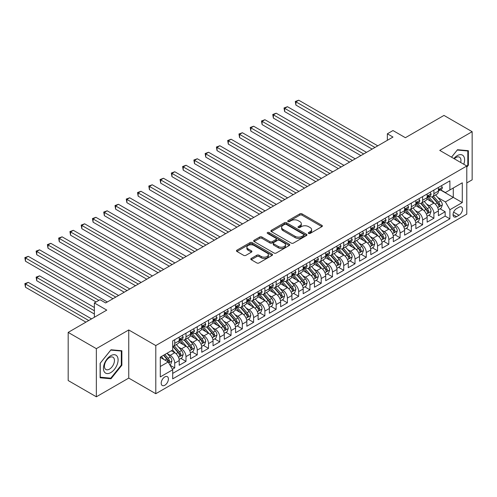 <?xml version="1.0" encoding="UTF-8"?>
<svg xmlns="http://www.w3.org/2000/svg" width="497" height="497" viewBox="0 0 497 497"><rect width="100%" height="100%" fill="white"/><g stroke="black" fill="none" stroke-linecap="round" stroke-linejoin="round"><path stroke-width="0.75" d="M308.618 233.422A1.093 0.634 0 0 0 310.171 233.422L321.919 226.638A1.566 0.901 0 0 0 322.379 226.005A1.566 0.901 0 0 0 321.919 225.365L302.014 213.872A1.566 0.901 0 0 0 299.797 213.872L288.049 220.656A1.093 0.634 0 0 0 287.726 221.103A1.093 0.634 0 0 0 288.049 221.55A1.093 0.634 0 0 0 289.596 221.55L291.118 220.668A5.007 2.889 0 0 1 298.194 220.668L299.853 221.625A5.007 2.889 0 0 1 301.319 223.669A5.007 2.889 0 0 1 299.853 225.713L298.337 226.595A1.093 0.634 0 0 0 298.014 227.042A1.093 0.634 0 0 0 298.337 227.489A1.093 0.634 0 0 0 299.884 227.489L301.406 226.607A5.007 2.889 0 0 1 308.482 226.607L310.14 227.564A5.007 2.889 0 0 1 311.607 229.608A5.007 2.889 0 0 1 310.14 231.652L308.618 232.534A1.093 0.634 0 0 0 308.302 232.981A1.093 0.634 0 0 0 308.618 233.422L308.618 232.534M164.805 385.25A5.1 2.945 120 0 0 168.135 380.758A5.1 2.945 120 0 0 167.352 376.67A5.1 2.945 120 0 0 164.805 376.925A5.1 2.945 120 0 0 161.475 381.416A5.1 2.945 120 0 0 162.252 385.504A5.1 2.945 120 0 0 164.805 385.25M251.246 258.44A1.566 0.901 0 0 0 250.786 259.08A1.566 0.901 0 0 0 251.246 259.72L256.831 262.944A1.566 0.901 0 0 0 259.043 262.944L272.095 255.408A1.566 0.901 0 0 0 272.549 254.768A1.566 0.901 0 0 0 272.095 254.129L252.184 242.635A1.566 0.901 0 0 0 249.972 242.635L236.92 250.171A1.566 0.901 0 0 0 236.46 250.811A1.566 0.901 0 0 0 236.92 251.451L243.667 255.346A1.566 0.901 0 0 0 245.878 255.346L251.463 252.122A1.566 0.901 0 0 0 251.923 251.482A1.566 0.901 0 0 0 251.463 250.842L248.121 248.91A4.187 2.417 0 0 1 246.891 247.202A4.187 2.417 0 0 1 249.475 244.971A4.187 2.417 0 0 1 254.035 245.493L267.144 253.06A4.187 2.417 0 0 1 268.368 254.768A4.187 2.417 0 0 1 265.783 256.999A4.187 2.417 0 0 1 261.223 256.477L259.043 255.216A1.566 0.901 0 0 0 256.831 255.216L251.246 258.44L251.246 259.72M466.795 182.921L472.15 179.833L472.15 131.686L443.976 115.422L405.384 137.706L392.99 130.549L387.356 133.805L392.99 137.054L105.644 302.953L100.009 299.697L94.374 302.953L94.374 317.266M96.35 348.658L96.35 396.799L128.748 378.093L128.748 329.952L96.35 348.658L68.176 332.394L106.774 310.109L94.374 302.953M128.748 329.952L155.791 345.564L466.795 166.004L466.795 214.151L155.791 393.711L155.791 345.564M472.15 131.686L439.752 150.392L466.795 166.004M291.23 243.083A1.566 0.901 0 0 0 293.441 243.083L306.494 235.547A1.566 0.901 0 0 0 306.947 234.907A1.566 0.901 0 0 0 306.494 234.273L286.583 222.774A1.566 0.901 0 0 0 284.371 222.774L271.319 230.31A1.566 0.901 0 0 0 270.859 230.95A1.566 0.901 0 0 0 271.319 231.59L291.23 243.083M267.939 233.665A1.093 0.634 0 0 1 269.051 233.814L289.273 245.493L276.239 253.016A1.566 0.901 0 0 1 274.027 253.016L254.116 241.517L254.116 240.244A1.566 0.901 0 0 0 253.663 240.883A1.566 0.901 0 0 0 254.116 241.517M254.116 240.244L259.707 237.019A1.566 0.901 0 0 1 261.919 237.019L269.989 241.679A1.566 0.901 0 0 0 272.201 241.679L275.91 239.542A1.566 0.901 0 0 0 276.369 238.902A1.566 0.901 0 0 0 275.91 238.262L267.504 233.41A1.093 0.634 0 0 1 267.181 232.963A1.093 0.634 0 0 1 267.858 232.379A1.093 0.634 0 0 1 269.051 232.515L289.291 244.201A1.566 0.901 0 0 1 289.751 244.841A1.566 0.901 0 0 1 289.291 245.481L289.291 244.201M96.35 396.799L68.176 380.534L68.176 332.394M172.384 369.234L174.72 367.879L170.042 365.183M167.383 353.69L170.21 355.324A6.374 3.678 60 0 1 174.72 363.133L179.224 360.53L179.224 365.276L185.99 361.375L180.858 358.418M178.653 347.186L181.48 348.819A6.374 3.678 60 0 1 185.99 356.629L190.494 354.026L190.494 358.772L197.259 354.87L192.128 351.907M189.922 340.681L192.749 342.315A6.374 3.678 60 0 1 197.259 350.118L201.763 347.515L201.763 352.267L208.523 348.366L203.397 345.403M201.186 334.177L204.018 335.804A6.374 3.678 60 0 1 208.523 343.613L213.033 341.01L213.033 345.763L219.792 341.855L214.667 338.898M212.455 327.666L215.288 329.3A6.374 3.678 60 0 1 219.792 337.109L224.302 334.506L224.302 339.258L231.062 335.351L225.936 332.394M223.725 321.161L226.557 322.795A6.374 3.678 60 0 1 231.062 330.604L235.572 328.001L235.572 332.748L242.331 328.846L237.206 325.889M234.994 314.657L237.821 316.291A6.374 3.678 60 0 1 242.331 324.1L246.835 321.497L246.835 326.243L253.6 322.342L248.469 319.378M246.263 308.152L249.09 309.786A6.374 3.678 60 0 1 253.6 317.589L258.105 314.986L258.105 319.739L264.87 315.837L259.738 312.874M257.533 301.648L260.36 303.276A6.374 3.678 60 0 1 264.87 311.085L269.374 308.482L269.374 313.234L276.133 309.327L271.008 306.369M268.796 295.137L271.629 296.771A6.374 3.678 60 0 1 276.133 304.58L280.643 301.977L280.643 306.73L287.403 302.822L282.277 299.865M280.066 288.633L282.899 290.267A6.374 3.678 60 0 1 287.403 298.076L291.913 295.473L291.913 300.219L298.672 296.318L293.547 293.36M291.335 282.128L294.168 283.762A6.374 3.678 60 0 1 298.672 291.571L303.182 288.968L303.182 293.715L309.942 289.813L304.816 286.85M302.605 275.624L305.431 277.258A6.374 3.678 60 0 1 309.942 285.061L314.446 282.458L314.446 287.21L321.211 283.309L316.08 280.345M313.874 269.119L316.701 270.747A6.374 3.678 60 0 1 321.211 278.556L325.715 275.953L325.715 280.706L332.481 276.798L327.349 273.841M325.144 262.609L327.97 264.242A6.374 3.678 60 0 1 332.481 272.052L336.985 269.449L336.985 274.195L343.744 270.293L338.619 267.336M336.407 256.104L339.24 257.738A6.374 3.678 60 0 1 343.744 265.547L348.254 262.944L348.254 267.69L355.013 263.789L349.888 260.826M347.676 249.6L350.509 251.233A6.374 3.678 60 0 1 355.013 259.036L359.524 256.44L359.524 261.186L366.283 257.284L361.157 254.321M358.946 243.095L361.779 244.729A6.374 3.678 60 0 1 366.283 252.532L370.793 249.929L370.793 254.681L377.552 250.78L372.427 247.817M370.215 236.584L373.042 238.218A6.374 3.678 60 0 1 377.552 246.027L382.056 243.424L382.056 248.177L388.822 244.269L383.69 241.312M381.485 230.08L384.311 231.714A6.374 3.678 60 0 1 388.822 239.523L393.326 236.92L393.326 241.666L400.091 237.765L394.96 234.808M392.754 223.575L395.581 225.209A6.374 3.678 60 0 1 400.091 233.018L404.595 230.415L404.595 235.162L411.354 231.26L406.229 228.297M404.018 217.071L406.85 218.705A6.374 3.678 60 0 1 411.354 226.508L415.865 223.911L415.865 228.657L422.624 224.756L417.499 221.792M415.287 210.566L418.12 212.2A6.374 3.678 60 0 1 422.624 220.003L427.134 217.4L427.134 222.153L433.893 218.251L433.893 213.499A6.374 3.678 -120 0 0 429.389 205.69L426.556 204.056M428.768 215.288L433.893 218.251M179.224 360.53A6.374 3.678 -120 0 0 174.72 352.721L171.341 350.77M190.494 354.026A6.374 3.678 -120 0 0 185.99 346.216L179.019 342.191M201.763 347.515A6.374 3.678 -120 0 0 197.259 339.712L190.289 335.686M213.033 341.01A6.374 3.678 -120 0 0 208.523 333.207L201.558 329.182M224.302 334.506A6.374 3.678 -120 0 0 219.792 326.697L212.828 322.677M235.572 328.001A6.374 3.678 -120 0 0 231.062 320.192L224.091 316.173M246.835 321.497A6.374 3.678 -120 0 0 242.331 313.688L235.361 309.662M258.105 314.986A6.374 3.678 -120 0 0 253.6 307.183L246.63 303.158M269.374 308.482A6.374 3.678 -120 0 0 264.87 300.679L257.9 296.653M280.643 301.977A6.374 3.678 -120 0 0 276.133 294.168L269.169 290.149M291.913 295.473A6.374 3.678 -120 0 0 287.403 287.664L280.438 283.644M303.182 288.968A6.374 3.678 -120 0 0 298.672 281.159L291.702 277.133M314.446 282.458A6.374 3.678 -120 0 0 309.942 274.655L302.971 270.629M325.715 275.953A6.374 3.678 -120 0 0 321.211 268.15L314.241 264.124M336.985 269.449A6.374 3.678 -120 0 0 332.481 261.639L325.51 257.62M348.254 262.944A6.374 3.678 -120 0 0 343.744 255.135L336.78 251.115M359.524 256.44A6.374 3.678 -120 0 0 355.013 248.63L348.049 244.605M370.793 249.929A6.374 3.678 -120 0 0 366.283 242.126L359.312 238.1M382.056 243.424A6.374 3.678 -120 0 0 377.552 235.621L370.582 231.596M393.326 236.92A6.374 3.678 -120 0 0 388.822 229.111L381.851 225.091M404.595 230.415A6.374 3.678 -120 0 0 400.091 222.606L393.121 218.587M415.865 223.911A6.374 3.678 -120 0 0 411.354 216.102L404.39 212.076M427.134 217.4A6.374 3.678 -120 0 0 422.624 209.597L415.654 205.572M459.023 207.187L456.544 208.622A4.939 2.852 120 0 0 453.314 212.971A4.939 2.852 120 0 0 454.072 216.934A4.939 2.852 120 0 0 456.544 216.686L459.023 215.257A4.939 2.852 120 0 0 462.247 210.902A4.939 2.852 120 0 0 461.489 206.945A4.939 2.852 120 0 0 459.023 207.187M160.295 366.513L168.185 361.959L172.689 369.768L172.689 378.876L449.897 218.835L449.897 209.728L445.387 201.919L437.826 197.551M172.689 369.768L160.295 376.925L160.295 357.144L172.689 349.987L172.689 340.88L449.897 180.84L449.897 189.947L462.291 182.79L462.291 202.571L449.897 209.728M181.424 339.414L181.48 339.451A6.374 3.678 60 0 0 184.667 339.768L189.177 337.165A6.374 3.678 -120 0 0 190.494 334.245L190.494 330.604M192.693 332.909L192.749 332.947A6.374 3.678 60 0 0 195.936 333.263L200.446 330.66A6.374 3.678 -120 0 0 201.763 327.74L201.763 324.094M203.956 326.405L204.018 326.436A6.374 3.678 60 0 0 207.206 326.753L211.71 324.15A6.374 3.678 -120 0 0 213.033 321.236L213.033 317.589M215.226 319.9L215.288 319.931A6.374 3.678 60 0 0 218.475 320.248L222.979 317.645A6.374 3.678 -120 0 0 224.302 314.731L224.302 311.085M226.495 313.396L226.557 313.427A6.374 3.678 60 0 0 229.744 313.744L234.249 311.141A6.374 3.678 -120 0 0 235.572 308.221L235.572 304.58M237.765 306.885L237.821 306.922A6.374 3.678 60 0 0 241.008 307.239L245.518 304.636A6.374 3.678 -120 0 0 246.835 301.716L246.835 298.076M249.034 300.381L249.09 300.418A6.374 3.678 60 0 0 252.277 300.728L256.787 298.132A6.374 3.678 -120 0 0 258.105 295.212L258.105 291.565M260.304 293.876L260.36 293.907A6.374 3.678 60 0 0 263.547 294.224L268.057 291.621A6.374 3.678 -120 0 0 269.374 288.707L269.374 285.061M271.567 287.372L271.629 287.403A6.374 3.678 60 0 0 274.816 287.72L279.32 285.116A6.374 3.678 -120 0 0 280.643 282.197L280.643 278.556M282.836 280.867L282.899 280.898A6.374 3.678 60 0 0 286.086 281.215L290.59 278.612A6.374 3.678 -120 0 0 291.913 275.692L291.913 272.052M294.106 274.356L294.168 274.394A6.374 3.678 60 0 0 297.355 274.711L301.859 272.107A6.374 3.678 -120 0 0 303.182 269.188L303.182 265.547M305.375 267.852L305.431 267.889A6.374 3.678 60 0 0 308.618 268.2L313.129 265.603A6.374 3.678 -120 0 0 314.446 262.683L314.446 259.036M316.645 261.347L316.701 261.379A6.374 3.678 60 0 0 319.888 261.695L324.398 259.092A6.374 3.678 -120 0 0 325.715 256.179L325.715 252.532M327.914 254.843L327.97 254.874A6.374 3.678 60 0 0 331.157 255.191L335.668 252.588A6.374 3.678 -120 0 0 336.985 249.668L336.985 246.027M339.178 248.338L339.24 248.37A6.374 3.678 60 0 0 342.427 248.686L346.931 246.083A6.374 3.678 -120 0 0 348.254 243.163L348.254 239.523M350.447 241.828L350.509 241.865A6.374 3.678 60 0 0 353.696 242.182L358.2 239.579A6.374 3.678 -120 0 0 359.524 236.659L359.524 233.018M361.717 235.323L361.779 235.361A6.374 3.678 60 0 0 364.966 235.671L369.47 233.074A6.374 3.678 -120 0 0 370.793 230.154L370.793 226.508M372.986 228.819L373.042 228.85A6.374 3.678 60 0 0 376.229 229.167L380.739 226.564A6.374 3.678 -120 0 0 382.056 223.65L382.056 220.003M384.256 222.314L384.311 222.345A6.374 3.678 60 0 0 387.498 222.662L392.009 220.059A6.374 3.678 -120 0 0 393.326 217.139L393.326 213.499M395.525 215.81L395.581 215.841A6.374 3.678 60 0 0 398.768 216.158L403.278 213.555A6.374 3.678 -120 0 0 404.595 210.635L404.595 206.994M406.788 209.299L406.85 209.336A6.374 3.678 60 0 0 410.037 209.653L414.541 207.05A6.374 3.678 -120 0 0 415.865 204.13L415.865 200.49M418.058 202.795L418.12 202.832A6.374 3.678 60 0 0 421.307 203.143L425.811 200.546A6.374 3.678 -120 0 0 427.134 197.626L427.134 193.979M172.689 373.409L445.163 216.102L445.163 211.741L438.404 215.648L438.404 210.896A6.374 3.678 -120 0 0 433.893 203.093L426.923 199.067M429.327 196.29L429.389 196.321A6.374 3.678 -120 0 0 432.576 196.638A6.374 3.678 -120 0 0 433.893 193.718L433.893 190.078M432.576 196.638L437.08 194.035A6.374 3.678 -120 0 0 438.404 191.121L438.404 187.475M174.72 339.712L174.72 343.352A6.374 3.678 60 0 1 173.397 346.272A6.374 3.678 60 0 1 172.689 346.527M173.397 346.272L177.907 343.669A6.374 3.678 -120 0 0 179.224 340.749L179.224 337.109M185.99 333.207L185.99 336.848A6.374 3.678 60 0 1 184.667 339.768M197.259 326.697L197.259 330.343A6.374 3.678 60 0 1 195.936 333.263M208.523 320.192L208.523 323.839A6.374 3.678 60 0 1 207.206 326.753M219.792 313.688L219.792 317.328A6.374 3.678 60 0 1 218.475 320.248M231.062 307.183L231.062 310.824A6.374 3.678 60 0 1 229.744 313.744M242.331 300.679L242.331 304.319A6.374 3.678 60 0 1 241.008 307.239M253.6 294.168L253.6 297.815A6.374 3.678 60 0 1 252.277 300.728M264.87 287.664L264.87 291.31A6.374 3.678 60 0 1 263.547 294.224M276.133 281.159L276.133 284.8A6.374 3.678 60 0 1 274.816 287.72M287.403 274.655L287.403 278.295A6.374 3.678 60 0 1 286.086 281.215M298.672 268.15L298.672 271.791A6.374 3.678 60 0 1 297.355 274.711M309.942 261.639L309.942 265.286A6.374 3.678 60 0 1 308.618 268.2M321.211 255.135L321.211 258.782A6.374 3.678 60 0 1 319.888 261.695M332.481 248.63L332.481 252.271A6.374 3.678 60 0 1 331.157 255.191M343.744 242.126L343.744 245.767A6.374 3.678 60 0 1 342.427 248.686M355.013 235.615L355.013 239.262A6.374 3.678 60 0 1 353.696 242.182M366.283 229.111L366.283 232.758A6.374 3.678 60 0 1 364.966 235.671M377.552 222.606L377.552 226.253A6.374 3.678 60 0 1 376.229 229.167M388.822 216.102L388.822 219.742A6.374 3.678 60 0 1 387.498 222.662M400.091 209.597L400.091 213.238A6.374 3.678 60 0 1 398.768 216.158M411.354 203.087L411.354 206.733A6.374 3.678 60 0 1 410.037 209.653M422.624 196.582L422.624 200.229A6.374 3.678 60 0 1 421.307 203.143M422.624 220.003L422.624 224.756M411.354 226.508L411.354 231.26M400.091 233.018L400.091 237.765M388.822 239.523L388.822 244.269M377.552 246.027L377.552 250.78M366.283 252.532L366.283 257.284M355.013 259.036L355.013 263.789M343.744 265.547L343.744 270.293M332.481 272.052L332.481 276.798M321.211 278.556L321.211 283.309M309.942 285.061L309.942 289.813M298.672 291.571L298.672 296.318M287.403 298.076L287.403 302.822M276.133 304.58L276.133 309.327M264.87 311.085L264.87 315.837M253.6 317.589L253.6 322.342M242.331 324.1L242.331 328.846M231.062 330.604L231.062 335.351M219.792 337.109L219.792 341.855M208.523 343.613L208.523 348.366M197.259 350.118L197.259 354.87M185.99 356.629L185.99 361.375M174.72 363.133L174.72 367.879M168.185 361.959L160.295 357.405M445.387 201.919L453.276 197.365L453.276 187.996L462.291 182.79M440.373 189.916L462.291 202.571M440.597 189.786L445.387 192.55L449.897 189.947M128.748 378.093L155.791 393.711M387.356 133.805L387.356 140.309M440.038 208.783L445.163 211.741M445.163 216.102L449.897 218.835M466.795 167.154L468.373 165.19L468.373 150.69L457.501 149.721L451.506 157.176M100.121 377.795L110.999 378.77L121.871 365.239L121.871 350.745L110.999 349.77L100.121 363.301L100.121 377.795M467.814 164.861L468.373 165.19M121.305 364.916L121.871 365.239M109.849 378.105L110.999 378.77M309.059 233.578L310.14 232.956A5.007 2.889 0 0 0 311.607 230.912L311.607 229.608M301.319 223.669L301.319 224.973A5.007 2.889 0 0 1 299.853 227.017L298.772 227.638M321.901 226.651L302.014 215.17A1.566 0.901 0 0 0 299.797 215.17L288.484 221.699M306.469 235.559L286.583 224.079A1.566 0.901 0 0 0 284.371 224.079L271.337 231.602L271.319 230.31M303.729 235.354A1.093 0.634 0 0 0 304.046 234.907A1.093 0.634 0 0 0 303.729 234.46L286.247 224.371A1.093 0.634 0 0 0 284.7 224.371L283.097 225.296A5.007 2.889 0 0 0 281.631 227.34A5.007 2.889 0 0 0 283.097 229.384L295.044 236.28A5.007 2.889 0 0 0 302.12 236.28L303.729 235.354L303.729 236.659A1.093 0.634 0 0 0 304.046 236.212L304.046 234.907M281.631 227.34L281.631 228.645A5.007 2.889 0 0 0 283.097 230.689L283.097 229.384M303.729 236.659L302.12 237.585A5.007 2.889 0 0 1 295.044 237.585L283.097 230.689M254.141 241.53L259.707 238.318L259.707 237.019M276.369 238.902L276.369 240.2A1.566 0.901 0 0 1 275.91 240.84L272.201 242.977A1.566 0.901 0 0 1 269.989 242.977L261.919 238.318A1.566 0.901 0 0 0 259.707 238.318M278.37 246.518A4.187 2.417 0 0 0 282.93 247.04A4.187 2.417 0 0 0 285.514 244.81A4.187 2.417 0 0 0 284.284 243.101L279.668 240.436A1.566 0.901 0 0 0 277.456 240.436L273.754 242.573A1.566 0.901 0 0 0 273.294 243.213A1.566 0.901 0 0 0 273.754 243.853L278.37 246.518L278.37 247.817A4.187 2.417 0 0 0 282.93 248.338A4.187 2.417 0 0 0 285.514 246.108L285.514 244.81M273.294 243.213L273.294 244.512A1.566 0.901 0 0 0 273.754 245.151L273.754 243.853M278.37 247.817L273.754 245.151M268.368 254.768L268.368 256.073A4.187 2.417 0 0 1 265.783 258.303A4.187 2.417 0 0 1 261.223 257.781L259.043 256.52A1.566 0.901 0 0 0 256.831 256.52L251.265 259.732M246.891 247.202L246.891 248.506A4.187 2.417 0 0 0 248.121 250.215L248.121 248.91M251.463 250.842L251.463 252.122L248.121 250.215M272.07 255.421L252.184 243.94A1.566 0.901 0 0 0 249.972 243.94L236.939 251.463M438.304 209.777L441.218 208.1L442.342 204.845A4.224 2.435 -120 0 0 440.702 200.881L435.552 194.917M434.521 203.503L428.638 196.688M431.172 201.521L427.755 197.564A10.12 5.84 -120 0 0 427.445 197.21M295.914 131.102L349.608 162.103L273.375 118.093L273.375 114.838L276.189 113.21L355.237 158.847M431.999 196.868L437.205 202.9A4.224 2.435 60 0 1 438.714 205.808C439.348 206.659 439.795 206.398 440.062 205.025A4.224 2.435 -120 0 0 438.559 202.117L433.409 196.153M432.303 196.769L437.9 203.248A2.15 1.242 60 0 1 438.441 204.093L440.062 205.025M438.714 205.808L439.019 206.305M441.386 185.754L442.342 187.412A4.224 2.435 60 0 1 441.473 189.276L439.329 190.513A4.224 2.435 -120 0 0 440.062 189.543L439.975 189.171M374.962 147.466L295.914 101.829L298.728 100.201L377.776 145.838M438.54 190.711L438.559 190.711A4.224 2.435 -120 0 0 439.329 190.513M439.522 189.227L440.062 189.543C439.802 188.903 439.348 189.164 438.714 190.32A4.224 2.435 60 0 1 438.404 190.923M372.141 149.094L295.914 105.078L295.914 101.829L295.293 101.469L298.728 100.201M295.914 105.078L295.293 101.469M463.769 164.258A10.356 5.983 120 0 0 457.277 155.629A10.356 5.983 120 0 0 453.885 158.549M460.682 162.476A7.088 4.094 120 0 0 459.489 157.176A7.088 4.094 120 0 0 455.942 157.53A7.088 4.094 120 0 0 454.301 158.791M451.524 157.189L457.277 150.038L467.814 150.982L467.814 165.029L466.795 166.29M467.112 150.579L467.814 150.982M117.112 364.705A10.356 5.983 120 0 0 114.434 354.703A10.356 5.983 120 0 0 104.426 363.574A10.356 5.983 120 0 0 107.11 373.576A10.356 5.983 120 0 0 117.112 364.705M113.782 363.761A7.088 4.094 120 0 0 112.987 357.231A7.088 4.094 120 0 0 105.097 362.984A7.088 4.094 120 0 0 105.892 369.513A7.088 4.094 120 0 0 113.782 363.761M100.239 377.248L100.239 363.201L110.769 350.093L121.305 351.031L121.305 365.084L110.769 378.186L100.121 377.18M120.609 350.627L121.305 351.031M427.035 216.288L429.948 214.605L431.079 211.349A4.224 2.435 -120 0 0 429.433 207.386L424.283 201.428M423.251 210.007L417.368 203.192M419.903 208.026L416.486 204.068A10.12 5.84 -120 0 0 416.175 203.72M284.644 137.607L338.339 168.607L262.105 124.598L262.105 121.343L264.926 119.721L343.974 165.358M420.729 203.372L425.941 209.405A4.224 2.435 60 0 1 427.445 212.312C428.079 213.163 428.532 212.902 428.799 211.529A4.224 2.435 -120 0 0 427.29 208.622L422.139 202.664M421.04 203.273L426.631 209.753A2.15 1.242 60 0 1 427.178 210.598L428.799 211.529M427.445 212.312L427.749 212.815M415.772 222.793L418.679 221.109L419.81 217.86A4.224 2.435 -120 0 0 418.163 213.89L413.013 207.932M411.982 216.512L406.099 209.703M408.633 214.53L405.217 210.573A10.12 5.84 -120 0 0 404.906 210.225M273.375 144.118L327.069 175.118M409.46 209.877L414.672 215.909A4.224 2.435 60 0 1 416.175 218.817C416.809 219.668 417.263 219.407 417.53 218.04A4.224 2.435 -120 0 0 416.02 215.126L410.876 209.169M409.77 209.784L415.362 216.257A2.15 1.242 60 0 1 415.908 217.102L417.53 218.04M416.175 218.817L416.48 219.32M404.502 229.297L407.416 227.614L408.54 224.364A4.224 2.435 -120 0 0 406.894 220.401L401.744 214.437M400.712 223.016L394.829 216.207M397.364 221.035L393.953 217.083A10.12 5.84 -120 0 0 393.636 216.729M262.105 150.622L315.8 181.622L239.573 137.607L239.573 134.358L242.387 132.73L321.435 178.367M398.196 216.388L403.402 222.414A4.224 2.435 60 0 1 404.906 225.321C405.54 226.172 405.993 225.911 406.26 224.545A4.224 2.435 -120 0 0 404.757 221.637L399.607 215.673M398.501 216.288L404.098 222.768A2.15 1.242 60 0 1 404.639 223.607L406.26 224.545M404.906 225.321L405.217 225.824M393.233 235.802L396.146 234.124L397.271 230.869A4.224 2.435 -120 0 0 395.624 226.905L390.48 220.941M389.449 229.527L383.56 222.712M386.101 227.539L382.684 223.588A10.12 5.84 -120 0 0 382.367 223.234M250.836 157.127L304.531 188.127L228.303 144.118L228.303 140.862L231.117 139.235L310.165 184.872M386.927 222.892L392.133 228.918A4.224 2.435 60 0 1 393.636 231.832C394.276 232.677 394.724 232.416 394.991 231.049A4.224 2.435 -120 0 0 393.487 228.142L388.337 222.178M387.231 222.793L392.829 229.272A2.15 1.242 60 0 1 393.369 230.111L394.991 231.049M393.636 231.832L393.947 232.329M430.116 192.258L431.079 193.917A4.224 2.435 60 0 1 430.203 195.787L428.06 197.023A4.224 2.435 -120 0 0 428.799 196.048L428.706 195.675M363.692 153.971L284.644 108.334L287.459 106.706L366.506 152.343M427.271 197.216L427.29 197.216A4.224 2.435 -120 0 0 428.06 197.023M428.252 195.731L428.799 196.048C428.532 195.414 428.079 195.675 427.445 196.831A4.224 2.435 60 0 1 427.134 197.427M360.872 155.598L284.644 111.589L284.644 108.334L284.023 107.973L287.459 106.706M284.644 111.589L284.023 107.973M418.853 198.763L419.81 200.421A4.224 2.435 60 0 1 418.934 202.291L416.79 203.528A4.224 2.435 -120 0 0 417.53 202.552L417.437 202.18M352.423 160.475L272.754 114.484L276.189 113.21M416.008 203.727L416.02 203.727A4.224 2.435 -120 0 0 416.79 203.528M416.983 202.242L417.53 202.552C417.263 201.919 416.809 202.18 416.175 203.335A4.224 2.435 60 0 1 415.865 203.938M273.375 118.093L272.754 114.484M407.583 205.267L408.54 206.926A4.224 2.435 60 0 1 407.664 208.796L405.527 210.032A4.224 2.435 -120 0 0 406.26 209.057L406.173 208.684M341.153 166.98L261.484 120.988L264.926 119.721M404.738 210.231L404.757 210.231A4.224 2.435 -120 0 0 405.527 210.032M405.714 208.746L406.26 209.057C405.993 208.423 405.546 208.684 404.906 209.84A4.224 2.435 60 0 1 404.595 210.442M262.105 124.598L261.484 120.988M396.314 211.772L397.271 213.43A4.224 2.435 60 0 1 396.395 215.3L394.258 216.537A4.224 2.435 -120 0 0 394.991 215.568L394.904 215.189M329.884 173.49L250.836 127.853L253.656 126.226L332.704 171.863M393.469 216.735L393.487 216.735A4.224 2.435 -120 0 0 394.258 216.537M394.444 215.251L394.991 215.568C394.724 214.928 394.276 215.189 393.636 216.344A4.224 2.435 60 0 1 393.326 216.947M327.069 175.112L250.836 131.102L250.836 127.853L250.221 127.493L253.656 126.226M250.836 131.102L250.221 127.493M381.963 242.312L384.877 240.629L386.001 237.373A4.224 2.435 -120 0 0 384.355 233.41L379.211 227.446M378.18 236.032L372.296 229.216M374.831 234.05L371.414 230.092A10.12 5.84 -120 0 0 371.097 229.738M239.573 163.631L293.261 194.631L217.034 150.622L217.034 147.367L219.848 145.739L298.896 191.376M375.657 229.397L380.864 235.429A4.224 2.435 60 0 1 382.373 238.336C383.007 239.187 383.454 238.927 383.721 237.554A4.224 2.435 -120 0 0 382.218 234.646L377.068 228.682M375.962 229.297L381.559 235.777A2.15 1.242 60 0 1 382.1 236.622L383.721 237.554M382.373 238.336L382.678 238.833M385.045 218.282L386.001 219.941A4.224 2.435 60 0 1 385.125 221.805L382.988 223.041A4.224 2.435 -120 0 0 383.721 222.072L383.634 221.699M318.62 179.995L238.951 133.997L242.387 132.73M382.199 223.24L382.218 223.24A4.224 2.435 -120 0 0 382.988 223.041M383.175 221.755L383.721 222.072C383.454 221.432 383.007 221.693 382.373 222.855A4.224 2.435 60 0 1 382.056 223.451M239.573 137.607L238.951 133.997M370.694 248.817L373.607 247.133L374.732 243.878A4.224 2.435 -120 0 0 373.092 239.914L367.942 233.957M366.91 242.536L361.027 235.721M363.562 240.554L360.145 236.597A10.12 5.84 -120 0 0 359.834 236.249M228.303 170.136L281.998 201.136L205.764 157.127L205.764 153.871L208.585 152.25L287.633 197.887M364.388 235.901L369.594 241.933A4.224 2.435 60 0 1 371.104 244.841C371.737 245.692 372.185 245.431 372.452 244.058A4.224 2.435 -120 0 0 370.948 241.151L365.798 235.193M364.692 235.802L370.29 242.281A2.15 1.242 60 0 1 370.83 243.126L372.452 244.058M371.104 244.841L371.408 245.344M373.775 224.787L374.732 226.446A4.224 2.435 60 0 1 373.862 228.316L371.719 229.552A4.224 2.435 -120 0 0 372.452 228.577L372.365 228.204M307.351 186.499L227.682 140.502L231.117 139.235M370.93 229.744L370.948 229.744A4.224 2.435 -120 0 0 371.719 229.552M371.911 228.26L372.452 228.577C372.191 227.943 371.737 228.204 371.104 229.359A4.224 2.435 60 0 1 370.793 229.956M228.303 144.118L227.682 140.502M359.43 255.321L362.338 253.638L363.469 250.389A4.224 2.435 -120 0 0 361.822 246.419L356.672 240.461M355.641 249.04L349.758 242.232M352.292 247.059L348.875 243.101A10.12 5.84 -120 0 0 348.565 242.753M217.034 176.646L270.728 207.647L194.495 163.631L194.495 160.382L197.315 158.754L276.363 204.391M353.118 242.412L358.331 248.438A4.224 2.435 60 0 1 359.834 251.345C360.468 252.196 360.921 251.936 361.189 250.569A4.224 2.435 -120 0 0 359.679 247.655L354.529 241.697M353.429 242.312L359.02 248.786A2.15 1.242 60 0 1 359.567 249.631L361.189 250.569M359.834 251.345L360.139 251.849M362.506 231.291L363.469 232.95A4.224 2.435 60 0 1 362.593 234.82L360.449 236.056A4.224 2.435 -120 0 0 361.189 235.081L361.095 234.708M296.082 193.004L216.412 147.013L219.848 145.739M359.66 236.255L359.679 236.255A4.224 2.435 -120 0 0 360.449 236.056M360.642 234.77L361.189 235.081C360.921 234.447 360.468 234.708 359.834 235.864A4.224 2.435 60 0 1 359.524 236.466M217.034 150.622L216.412 147.013M348.161 261.826L351.068 260.148L352.199 256.893A4.224 2.435 -120 0 0 350.553 252.93L345.403 246.966M344.371 255.545L338.488 248.736M341.023 253.563L337.606 249.612A10.12 5.84 -120 0 0 337.295 249.258M205.764 183.151L259.459 214.151L183.225 170.136L183.225 166.886L186.046 165.259L265.094 210.896M341.849 248.916L347.061 254.942A4.224 2.435 60 0 1 348.565 257.856C349.198 258.701 349.652 258.44 349.919 257.073A4.224 2.435 -120 0 0 348.409 254.166L343.265 248.202M342.16 248.817L347.751 255.296A2.15 1.242 60 0 1 348.298 256.135L349.919 257.073M348.565 257.856L348.875 258.353M351.242 237.796L352.199 239.455A4.224 2.435 60 0 1 351.323 241.325L349.18 242.561A4.224 2.435 -120 0 0 349.919 241.585L349.826 241.213M284.812 199.508L205.143 153.517L208.585 152.25M348.397 242.76L348.409 242.76A4.224 2.435 -120 0 0 349.18 242.561M349.372 241.275L349.919 241.585C349.652 240.952 349.198 241.213 348.565 242.368A4.224 2.435 60 0 1 348.254 242.971M205.764 157.127L205.143 153.517M336.891 268.33L339.805 266.653L340.93 263.398A4.224 2.435 -120 0 0 339.283 259.434L334.133 253.47M333.102 262.056L327.219 255.241M329.753 260.068L326.343 256.117A10.12 5.84 -120 0 0 326.026 255.762M194.495 189.655L248.189 220.656L171.962 176.646L171.962 173.391L174.776 171.763L253.824 217.4M330.586 255.421L335.792 261.447A4.224 2.435 60 0 1 337.295 264.361C337.929 265.205 338.382 264.951 338.65 263.578A4.224 2.435 -120 0 0 337.146 260.67L331.996 254.706M330.89 255.321L336.488 261.801A2.15 1.242 60 0 1 337.028 262.64L338.65 263.578M337.295 264.361L337.606 264.858M339.973 244.307L340.93 245.965A4.224 2.435 60 0 1 340.054 247.829L337.917 249.065A4.224 2.435 -120 0 0 338.65 248.096L338.563 247.717M273.543 206.019L193.873 160.022L197.315 158.754M337.128 249.264L337.146 249.264A4.224 2.435 -120 0 0 337.917 249.065M338.103 247.779L338.65 248.096C338.382 247.456 337.935 247.717 337.295 248.873A4.224 2.435 60 0 1 336.985 249.475M194.495 163.631L193.873 160.022M325.622 274.841L328.536 273.157L329.66 269.902A4.224 2.435 -120 0 0 328.014 265.938L322.87 259.981M321.839 268.56L315.949 261.745M318.49 266.578L315.073 262.621A10.12 5.84 -120 0 0 314.756 262.267M183.225 196.16L236.92 227.16L160.693 183.151L160.693 179.895L163.507 178.268L242.555 223.911M319.316 261.925L324.522 267.958A4.224 2.435 60 0 1 326.026 270.865C326.666 271.716 327.113 271.455 327.38 270.082A4.224 2.435 -120 0 0 325.877 267.175L320.727 261.211M319.621 261.826L325.218 268.305A2.15 1.242 60 0 1 325.759 269.15L327.38 270.082M326.026 270.865L326.336 271.368M328.703 250.811L329.66 252.47A4.224 2.435 60 0 1 328.784 254.334L326.647 255.57A4.224 2.435 -120 0 0 327.38 254.601L327.293 254.228M262.273 212.523L182.61 166.526L186.046 165.259M325.858 255.769L325.877 255.769A4.224 2.435 -120 0 0 326.647 255.57M326.833 254.284L327.38 254.601C327.113 253.961 326.666 254.222 326.026 255.383A4.224 2.435 60 0 1 325.715 255.98M183.225 170.136L182.61 166.526M314.352 281.345L317.266 279.662L318.391 276.407A4.224 2.435 -120 0 0 316.744 272.443L311.6 266.485M310.569 275.065L304.686 268.25M307.221 273.083L303.804 269.125A10.12 5.84 -120 0 0 303.487 268.778M171.962 202.664L225.65 233.665L149.423 189.655L149.423 186.4L152.237 184.778L231.285 230.415M308.047 268.43L313.253 274.462A4.224 2.435 60 0 1 314.763 277.369C315.396 278.221 315.843 277.96 316.111 276.587A4.224 2.435 -120 0 0 314.607 273.679L309.457 267.721M308.351 268.33L313.949 274.81A2.15 1.242 60 0 1 314.489 275.655L316.111 276.587M314.763 277.369L315.067 277.873M317.434 257.316L318.391 258.974A4.224 2.435 60 0 1 317.515 260.844L315.378 262.081A4.224 2.435 -120 0 0 316.111 261.105L316.024 260.732M251.01 219.028L171.341 173.031L174.776 171.763M314.589 262.279L314.607 262.273A4.224 2.435 -120 0 0 315.378 262.081M315.564 260.788L316.111 261.105C315.843 260.471 315.396 260.732 314.763 261.888A4.224 2.435 60 0 1 314.446 262.484M171.962 176.646L171.341 173.031M303.083 287.85L305.997 286.166L307.121 282.917A4.224 2.435 -120 0 0 305.481 278.947L300.331 272.99M299.3 281.569L293.416 274.76M295.951 279.587L292.534 275.63A10.12 5.84 -120 0 0 292.224 275.282M160.693 209.175L214.387 240.175L138.154 196.16L138.154 192.911L140.974 191.283L220.022 236.92M296.777 274.94L301.983 280.967A4.224 2.435 60 0 1 303.493 283.874C304.127 284.725 304.574 284.464 304.841 283.097A4.224 2.435 -120 0 0 303.338 280.184L298.188 274.226M297.082 274.841L302.679 281.321A2.15 1.242 60 0 1 303.22 282.159L304.841 283.097M303.493 283.874L303.797 284.377M306.164 263.82L307.121 265.479A4.224 2.435 60 0 1 306.251 267.349L304.108 268.585A4.224 2.435 -120 0 0 304.841 267.61L304.754 267.237M239.74 225.532L160.071 179.541L163.507 178.268M303.319 268.784L303.338 268.784A4.224 2.435 -120 0 0 304.108 268.585M304.301 267.299L304.841 267.61C304.58 266.976 304.127 267.237 303.493 268.392A4.224 2.435 60 0 1 303.182 268.995M160.693 183.151L160.071 179.541M294.895 270.325L295.858 271.983A4.224 2.435 60 0 1 294.982 273.853L292.839 275.089A4.224 2.435 -120 0 0 293.578 274.114L293.485 273.741M228.471 232.043L148.802 186.046L152.237 184.778M292.05 275.288L292.068 275.288A4.224 2.435 -120 0 0 292.839 275.089M293.031 273.804L293.578 274.114C293.311 273.48 292.857 273.741 292.224 274.897A4.224 2.435 60 0 1 291.913 275.5M149.423 189.655L148.802 186.046M283.632 276.835L284.588 278.494A4.224 2.435 60 0 1 283.712 280.358L281.569 281.594A4.224 2.435 -120 0 0 282.308 280.625L282.215 280.246M217.201 238.548L137.532 192.55L140.974 191.283M280.786 281.793L280.799 281.793A4.224 2.435 -120 0 0 281.569 281.594M281.762 280.308L282.308 280.625C282.041 279.985 281.588 280.246 280.954 281.401A4.224 2.435 60 0 1 280.643 282.004M138.154 196.16L137.532 192.55M291.82 294.354L294.727 292.677L295.858 289.422A4.224 2.435 -120 0 0 294.212 285.458L289.061 279.494M288.03 288.074L282.147 281.265M284.682 286.092L281.265 282.141A10.12 5.84 -120 0 0 280.954 281.787M149.423 215.679L203.118 246.68L126.884 202.664L126.884 199.415L129.705 197.787L208.752 243.424M285.508 281.445L290.72 287.471A4.224 2.435 60 0 1 292.224 290.385C292.857 291.23 293.311 290.969 293.578 289.602A4.224 2.435 -120 0 0 292.068 286.694L286.918 280.73M285.818 281.345L291.41 287.825A2.15 1.242 60 0 1 291.956 288.664L293.578 289.602M292.224 290.385L292.528 290.882M280.55 300.859L283.458 299.182L284.588 295.926A4.224 2.435 -120 0 0 282.942 291.963L277.792 285.999M276.761 294.584L270.877 287.769M273.412 292.596L269.995 288.645A10.12 5.84 -120 0 0 269.685 288.291M138.154 222.184L191.848 253.184L115.615 209.175L115.615 205.92L118.435 204.292L197.483 249.929M274.238 287.949L279.451 293.975A4.224 2.435 60 0 1 280.954 296.889C281.588 297.734 282.041 297.479 282.308 296.106A4.224 2.435 -120 0 0 280.799 293.199L275.655 287.235M274.549 287.85L280.14 294.33A2.15 1.242 60 0 1 280.687 295.168L282.308 296.106M280.954 296.889L281.265 297.386M269.281 307.37L272.194 305.686L273.319 302.431A4.224 2.435 -120 0 0 271.673 298.467L266.522 292.509M265.491 301.089L259.608 294.274M262.143 299.107L258.732 295.15A10.12 5.84 -120 0 0 258.415 294.796M126.884 228.688L180.579 259.689L104.351 215.679L104.351 212.424L107.166 210.796L186.213 256.44M262.975 294.454L268.181 300.486A4.224 2.435 60 0 1 269.685 303.394C270.318 304.245 270.772 303.984 271.039 302.611A4.224 2.435 -120 0 0 269.536 299.703L264.385 293.746M263.28 294.354L268.877 300.834A2.15 1.242 60 0 1 269.417 301.679L271.039 302.611M269.685 303.394L269.995 303.897M272.362 283.34L273.319 284.998A4.224 2.435 60 0 1 272.443 286.868L270.306 288.098A4.224 2.435 -120 0 0 271.039 287.129L270.952 286.757M205.932 245.052L126.263 199.055L129.705 197.787M269.517 288.297L269.536 288.297A4.224 2.435 -120 0 0 270.306 288.098M270.492 286.812L271.039 287.129C270.772 286.489 270.325 286.75 269.685 287.912A4.224 2.435 60 0 1 269.374 288.508M126.884 202.664L126.263 199.055M258.011 313.874L260.925 312.191L262.049 308.935A4.224 2.435 -120 0 0 260.403 304.972L255.259 299.014M254.228 307.593L248.338 300.778M250.879 305.612L247.463 301.654A10.12 5.84 -120 0 0 247.146 301.306M115.615 235.193L169.309 266.193L93.082 222.184L93.082 218.928L95.896 217.307L174.944 262.944M251.706 300.958L256.912 306.991A4.224 2.435 60 0 1 258.415 309.898C259.055 310.749 259.502 310.488 259.769 309.115A4.224 2.435 -120 0 0 258.266 306.208L253.116 300.25M252.01 300.865L257.608 307.339A2.15 1.242 60 0 1 258.148 308.183L259.769 309.115M258.415 309.898L258.726 310.401M261.093 289.844L262.049 291.503A4.224 2.435 60 0 1 261.173 293.373L259.036 294.609A4.224 2.435 -120 0 0 259.769 293.634L259.683 293.261M194.662 251.557L115 205.559L118.435 204.292M258.247 294.808L258.266 294.808A4.224 2.435 -120 0 0 259.036 294.609M259.223 293.317L259.769 293.634C259.502 293 259.055 293.261 258.415 294.417A4.224 2.435 60 0 1 258.105 295.013M115.615 209.175L115 205.559M246.742 320.379L249.656 318.695L250.78 315.446A4.224 2.435 -120 0 0 249.14 311.476L243.99 305.518M242.958 314.098L237.075 307.289M239.61 312.116L236.193 308.165A10.12 5.84 -120 0 0 235.876 307.811M104.351 241.704L158.04 272.704L81.812 228.688L81.812 225.439L84.627 223.812L163.675 269.449M240.436 307.469L245.642 313.495A4.224 2.435 60 0 1 247.152 316.403C247.786 317.254 248.233 316.993 248.5 315.626A4.224 2.435 -120 0 0 246.997 312.712L241.846 306.755M240.741 307.37L246.338 313.849A2.15 1.242 60 0 1 246.879 314.688L248.5 315.626M247.152 316.403L247.456 316.906M249.823 296.349L250.78 298.007A4.224 2.435 60 0 1 249.91 299.877L247.767 301.114A4.224 2.435 -120 0 0 248.5 300.138L248.413 299.766M183.399 258.061L103.73 212.07L107.166 210.796M246.978 301.312L246.997 301.312A4.224 2.435 -120 0 0 247.767 301.114M247.953 299.828L248.5 300.138C248.233 299.505 247.786 299.766 247.152 300.921A4.224 2.435 60 0 1 246.835 301.524M104.351 215.679L103.73 212.07M235.472 326.883L238.386 325.206L239.511 321.95A4.224 2.435 -120 0 0 237.87 317.987L232.72 312.023M231.689 320.608L225.806 313.793M228.34 318.62L224.924 314.669A10.12 5.84 -120 0 0 224.613 314.315M93.082 248.208L146.777 279.208L70.543 235.193L70.543 231.944L73.363 230.316L152.411 275.953M229.167 313.974L234.373 320A4.224 2.435 60 0 1 235.882 322.913C236.516 323.758 236.963 323.497 237.231 322.131A4.224 2.435 -120 0 0 235.727 319.223L230.577 313.259M229.471 313.874L235.069 320.354A2.15 1.242 60 0 1 235.609 321.192L237.231 322.131M235.882 322.913L236.187 323.41M238.554 302.853L239.511 304.512A4.224 2.435 60 0 1 238.641 306.382L236.497 307.618A4.224 2.435 -120 0 0 237.231 306.649L237.144 306.27M172.13 264.572L92.461 218.574L95.896 217.307M235.708 307.817L235.727 307.817A4.224 2.435 -120 0 0 236.497 307.618M236.69 306.332L237.231 306.649C236.97 306.009 236.516 306.27 235.882 307.426A4.224 2.435 60 0 1 235.572 308.028M93.082 222.184L92.461 218.574M224.209 333.388L227.117 331.71L228.247 328.455A4.224 2.435 -120 0 0 226.601 324.491L221.451 318.527M220.419 327.113L214.536 320.298M217.071 325.125L213.654 321.174A10.12 5.84 -120 0 0 213.343 320.82M81.812 254.712L135.507 285.713L59.273 241.704L59.273 238.448L62.094 236.82L141.142 282.458M217.897 320.478L223.11 326.504A4.224 2.435 60 0 1 224.613 329.418C225.247 330.263 225.7 330.008 225.967 328.635A4.224 2.435 -120 0 0 224.458 325.728L219.307 319.764M218.208 320.379L223.799 326.858A2.15 1.242 60 0 1 224.346 327.697L225.967 328.635M224.613 329.418L224.917 329.915M227.284 309.364L228.247 311.023A4.224 2.435 60 0 1 227.371 312.886L225.228 314.123A4.224 2.435 -120 0 0 225.967 313.153L225.874 312.775M160.86 271.076L81.191 225.079L84.627 223.812M224.439 314.321L224.458 314.321A4.224 2.435 -120 0 0 225.228 314.123M225.421 312.837L225.967 313.153C225.7 312.514 225.247 312.775 224.613 313.93A4.224 2.435 60 0 1 224.302 314.533M81.812 228.688L81.191 225.079M212.94 339.898L215.847 338.215L216.978 334.959A4.224 2.435 -120 0 0 215.331 330.996L210.181 325.038M209.15 333.617L203.267 326.802M205.801 331.636L202.385 327.678A10.12 5.84 -120 0 0 202.074 327.324M70.543 261.217L124.238 292.217L48.004 248.208L48.004 244.953L50.824 243.325L129.872 288.968M206.628 326.983L211.84 333.015A4.224 2.435 60 0 1 213.343 335.922C213.977 336.773 214.431 336.512 214.698 335.14A4.224 2.435 -120 0 0 213.188 332.232L208.044 326.274M206.938 326.883L212.53 333.363A2.15 1.242 60 0 1 213.076 334.208L214.698 335.14M213.343 335.922L213.654 336.426M216.021 315.868L216.978 317.527A4.224 2.435 60 0 1 216.102 319.397L213.958 320.627A4.224 2.435 -120 0 0 214.698 319.658L214.605 319.285M149.591 277.581L69.922 231.583L73.363 230.316M213.176 320.826L213.188 320.826A4.224 2.435 -120 0 0 213.958 320.627M214.151 319.341L214.698 319.658C214.431 319.024 213.977 319.279 213.343 320.441A4.224 2.435 60 0 1 213.033 321.037M70.543 235.193L69.922 231.583M201.67 346.403L204.584 344.719L205.708 341.47A4.224 2.435 -120 0 0 204.062 337.5L198.912 331.542M197.881 340.122L191.997 333.313M194.532 338.14L191.121 334.183A10.12 5.84 -120 0 0 190.805 333.835M59.273 267.728L112.968 298.722L36.741 254.712L36.741 251.457L39.555 249.836L118.603 295.473M195.364 333.487L200.571 339.519A4.224 2.435 60 0 1 202.074 342.427C202.708 343.278 203.161 343.017 203.428 341.65A4.224 2.435 -120 0 0 201.925 338.737L196.775 332.779M195.669 333.394L201.266 339.867A2.15 1.242 60 0 1 201.807 340.712L203.428 341.65M202.074 342.427L202.385 342.93M204.752 322.373L205.708 324.032A4.224 2.435 60 0 1 204.832 325.902L202.695 327.138A4.224 2.435 -120 0 0 203.428 326.162L203.341 325.79M138.321 284.085L58.652 238.088L62.094 236.82M201.906 327.337L201.925 327.337A4.224 2.435 -120 0 0 202.695 327.138M202.882 325.846L203.428 326.162C203.161 325.529 202.714 325.79 202.074 326.945A4.224 2.435 60 0 1 201.763 327.548M59.273 241.704L58.652 238.088M190.401 352.907L193.314 351.224L194.439 347.975A4.224 2.435 -120 0 0 192.793 344.005L187.649 338.047M186.617 346.626L180.728 339.818M183.269 344.645L179.852 340.693A10.12 5.84 -120 0 0 179.535 340.339M48.004 274.232L96.064 301.977L25.471 261.217L25.471 257.968L28.286 256.34L107.333 301.977M184.095 339.998L189.301 346.024A4.224 2.435 60 0 1 190.805 348.931C191.444 349.782 191.892 349.521 192.159 348.155A4.224 2.435 -120 0 0 190.655 345.241L185.505 339.283M184.399 339.898L189.997 346.378A2.15 1.242 60 0 1 190.537 347.217L192.159 348.155M190.805 348.931L191.115 349.434M193.482 328.877L194.439 330.536A4.224 2.435 60 0 1 193.563 332.406L191.426 333.642A4.224 2.435 -120 0 0 192.159 332.667L192.072 332.294M127.052 290.59L47.389 244.599L50.824 243.325M190.637 333.841L190.655 333.841A4.224 2.435 -120 0 0 191.426 333.642M191.612 332.356L192.159 332.667C191.892 332.033 191.444 332.294 190.805 333.45A4.224 2.435 60 0 1 190.494 334.052M48.004 248.208L47.389 244.599M179.131 359.412L182.045 357.734L183.169 354.479A4.224 2.435 -120 0 0 181.529 350.515L176.379 344.551M175.348 353.137L172.652 350.012M171.999 351.149L171.558 350.646M94.374 307.506L39.555 275.86L36.741 277.481L36.741 280.737L94.374 314.011M172.826 346.502L178.032 352.528A4.224 2.435 60 0 1 179.541 355.442C180.175 356.287 180.622 356.026 180.889 354.659A4.224 2.435 -120 0 0 179.386 351.752L174.236 345.788M173.13 346.403L178.727 352.882A2.15 1.242 60 0 1 179.268 353.721L180.889 354.659M179.541 355.442L179.846 355.939M36.741 280.737L36.119 277.127L94.374 310.762M36.119 277.127L39.555 275.86M182.213 335.382L183.169 337.041A4.224 2.435 60 0 1 182.3 338.911L180.156 340.147A4.224 2.435 -120 0 0 180.889 339.178L180.802 338.799M115.789 297.1L36.119 251.103L39.555 249.836M179.367 340.346L179.386 340.346A4.224 2.435 -120 0 0 180.156 340.147M180.343 338.861L180.889 339.178C180.628 338.538 180.175 338.799 179.541 339.954A4.224 2.435 60 0 1 179.224 340.557M36.741 254.712L36.119 251.103M169.819 364.792L170.775 364.239L171.9 360.984A4.224 2.435 -120 0 0 170.26 357.02L167.017 353.268M163.991 359.542L161.382 356.517M160.73 357.654L160.295 357.157M91.56 318.894L28.286 282.364L25.471 283.992L25.471 287.241L85.925 322.143M163.525 355.28L166.762 359.039A4.224 2.435 60 0 1 168.272 361.946C168.905 362.791 169.353 362.537 169.62 361.164A4.224 2.435 -120 0 0 168.116 358.256L164.874 354.504M163.786 355.131L167.458 359.387A2.15 1.242 60 0 1 167.998 360.226L169.62 361.164M168.272 361.946L168.576 362.443M25.471 287.241L24.85 283.632L88.739 320.522M24.85 283.632L28.286 282.364M98.884 300.35L24.85 257.608L28.286 256.34M25.471 261.217L24.85 257.608M170.21 355.324L174.72 352.721M181.48 348.819L185.99 346.216M192.749 342.315L197.259 339.712M204.018 335.804L208.523 333.207M215.288 329.3L219.792 326.697M226.557 322.795L231.062 320.192M237.821 316.291L242.331 313.688M249.09 309.786L253.6 307.183M260.36 303.276L264.87 300.679M271.629 296.771L276.133 294.168M282.899 290.267L287.403 287.664M294.168 283.762L298.672 281.159M305.431 277.258L309.942 274.655M316.701 270.747L321.211 268.15M327.97 264.242L332.481 261.639M339.24 257.738L343.744 255.135M350.509 251.233L355.013 248.63M361.779 244.729L366.283 242.126M373.042 238.218L377.552 235.621M384.311 231.714L388.822 229.111M395.581 225.209L400.091 222.606M406.85 218.705L411.354 216.102M418.12 212.2L422.624 209.597M429.389 205.69L433.893 203.093M433.893 193.718L438.404 191.121M174.72 343.352L179.224 340.749M185.99 336.848L190.494 334.245M197.259 330.343L201.763 327.74M208.523 323.839L213.033 321.236M219.792 317.328L224.302 314.731M231.062 310.824L235.572 308.221M242.331 304.319L246.835 301.716M253.6 297.815L258.105 295.212M264.87 291.31L269.374 288.707M276.133 284.8L280.643 282.197M287.403 278.295L291.913 275.692M298.672 271.791L303.182 269.188M309.942 265.286L314.446 262.683M321.211 258.782L325.715 256.179M332.481 252.271L336.985 249.668M343.744 245.767L348.254 243.163M355.013 239.262L359.524 236.659M366.283 232.758L370.793 230.154M377.552 226.253L382.056 223.65M388.822 219.742L393.326 217.139M400.091 213.238L404.595 210.635M411.354 206.733L415.865 204.13M422.624 200.229L427.134 197.626M433.893 213.499L438.404 210.896M453.618 212.138L459.023 215.257M453.053 214.673L456.544 216.686M310.14 232.956L310.14 231.652M298.337 227.489L298.337 226.595M299.853 227.017L299.853 225.713M288.049 221.55L288.049 220.656M299.797 215.17L299.797 213.872M302.014 215.17L302.014 213.872M321.919 226.638L321.919 225.365M284.371 224.079L284.371 222.774M286.583 224.079L286.583 222.774M306.494 235.547L306.494 234.273M295.044 237.585L295.044 236.28M302.12 237.585L302.12 236.28M261.919 238.318L261.919 237.019M269.989 242.977L269.989 241.679M272.201 242.977L272.201 241.679M275.91 240.84L275.91 239.542M269.051 233.814L269.051 232.515M256.831 256.52L256.831 255.216M259.043 256.52L259.043 255.216M261.223 257.781L261.223 256.477M236.92 251.451L236.92 250.171M249.972 243.94L249.972 242.635M252.184 243.94L252.184 242.635M272.095 255.408L272.095 254.129M437.664 207.616L442.318 204.926M438.559 202.117L440.702 200.881M435.192 204.062L437.205 202.9M442.318 187.363L438.404 189.624M426.395 214.12L431.048 211.436M427.29 208.622L429.433 207.386M423.922 210.566L425.941 209.405M415.125 220.625L419.779 217.941M416.02 215.126L418.163 213.89M412.653 217.071L414.672 215.909M403.856 227.135L408.509 224.445M404.757 221.637L406.894 220.401M401.39 223.575L403.402 222.414M392.587 233.64L397.246 230.95M393.487 228.142L395.624 226.905M390.12 230.086L392.133 228.918M431.048 193.867L427.134 196.129M419.779 200.372L415.865 202.633M408.509 206.876L404.595 209.138M397.246 213.387L393.326 215.648M381.323 240.144L385.976 237.454M382.218 234.646L384.355 233.41M378.851 236.591L380.864 235.429M385.976 219.891L382.056 222.153M370.054 246.649L374.707 243.965M370.948 241.151L373.092 239.914M367.581 243.095L369.594 241.933M374.707 226.396L370.793 228.657M358.784 253.153L363.437 250.469M359.679 247.655L361.822 246.419M356.312 249.6L358.331 248.438M363.437 232.9L359.524 235.162M347.515 259.664L352.168 256.974M348.409 254.166L350.553 252.93M345.042 256.104L347.061 254.942M352.168 239.405L348.254 241.666M336.245 266.168L340.899 263.478M337.146 260.67L339.283 259.434M333.779 262.615L335.792 261.447M340.899 245.916L336.985 248.177M324.976 272.673L329.635 269.983M325.877 267.175L328.014 265.938M322.51 269.119L324.522 267.958M329.635 252.42L325.715 254.681M313.713 279.177L318.366 276.494M314.607 273.679L316.744 272.443M311.24 275.624L313.253 274.462M318.366 258.925L314.446 261.186M302.443 285.682L307.096 282.998M303.338 280.184L305.481 278.947M299.971 282.128L301.983 280.967M307.096 265.429L303.182 267.69M295.827 271.94L291.913 274.195M284.557 278.444L280.643 280.706M291.174 292.193L295.827 289.502M292.068 286.694L294.212 285.458M288.701 288.633L290.72 287.471M279.904 298.697L284.557 296.007M280.799 293.199L282.942 291.963M277.438 295.143L279.451 293.975M268.635 305.201L273.288 302.511M269.536 299.703L271.673 298.467M266.168 301.648L268.181 300.486M273.288 284.949L269.374 287.21M257.365 311.706L262.025 309.022M258.266 306.208L260.403 304.972M254.899 308.152L256.912 306.991M262.025 291.453L258.105 293.715M246.102 318.21L250.755 315.527M246.997 312.712L249.14 311.476M243.629 314.657L245.642 313.495M250.755 297.958L246.835 300.219M234.832 324.721L239.486 322.031M235.727 319.223L237.87 317.987M232.36 321.161L234.373 320M239.486 304.468L235.572 306.724M223.563 331.226L228.216 328.536M224.458 325.728L226.601 324.491M221.09 327.672L223.11 326.504M228.216 310.973L224.302 313.234M212.294 337.73L216.947 335.04M213.188 332.232L215.331 330.996M209.827 334.177L211.84 333.015M216.947 317.477L213.033 319.739M201.024 344.235L205.677 341.551M201.925 338.737L204.062 337.5M198.558 340.681L200.571 339.519M205.677 323.982L201.763 326.243M189.755 350.739L194.414 348.055M190.655 345.241L192.793 344.005M187.288 347.186L189.301 346.024M194.414 330.486L190.494 332.748M178.491 357.25L183.144 354.56M179.386 351.752L181.529 350.515M176.019 353.69L178.032 352.528M183.144 336.997L179.224 339.252M168.719 362.885L171.875 361.064M168.116 358.256L170.26 357.02M164.942 360.089L166.762 359.039"/></g></svg>
